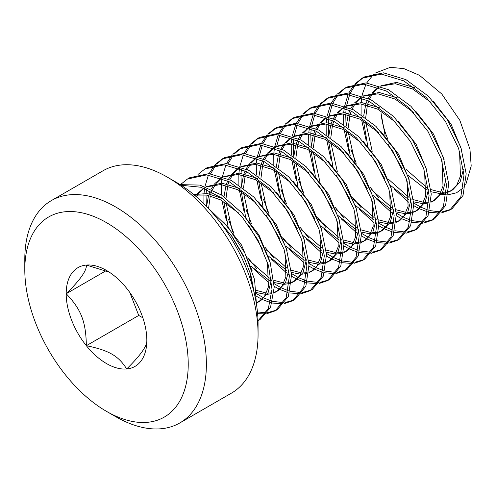 <?xml version="1.0" encoding="UTF-8"?>
<svg xmlns="http://www.w3.org/2000/svg" width="496" height="496" viewBox="0 0 496 496"><rect width="100%" height="100%" fill="white"/><g stroke="black" fill="none" stroke-linecap="round" stroke-linejoin="round"><path stroke-width="0.74" d="M256.413 304.067L254.584 279.645L244.788 252.855L228.408 227.59L207.657 207.607M218.55 220.255L232.264 236.828L243.313 255.533L250.852 274.92L254.33 293.514M259.985 319.641L270.537 307.334L274.183 287.451L270.264 262.799L259.086 236.859L242.147 213.156L221.557 195.04L199.913 185.082L180.16 184.636M181.152 185.268L200.911 187.24L222.053 198.152L241.868 216.578L257.976 240.039L268.472 265.379L272 289.323L268.336 308.642L258.081 320.732M257.449 311.972L266.141 312.753M267.542 312.654L276.322 310.167M277.425 309.572L288.399 296.298L291.58 274.703L286.266 248.186L273.042 220.925L253.878 197.073L231.384 180.439L208.884 173.631L189.701 177.742M180.501 184.555L187.488 179.025L206.652 174.89L229.146 181.672L251.639 198.276L270.816 222.121L284.065 249.389L289.404 275.906L286.229 297.538L275.243 310.831L266.724 313.751M265.36 313.918L257.61 313.664M256.612 293.731L263.463 297.724M264.17 298.071L270.835 300.781M272.595 301.314L283.6 302.678M285.002 302.579L293.781 300.086M294.897 299.485L305.871 286.192L309.039 264.573L303.707 238.037L290.445 210.757L271.262 186.918L248.775 170.326L226.294 163.544L207.13 167.679M197.96 174.474L204.991 168.919L224.167 164.815L246.661 171.616L269.142 188.238L288.306 212.083L301.537 239.339L306.863 265.85L303.688 287.457L292.714 300.743L284.183 303.67M282.819 303.837L272.124 303.013M270.413 302.572L262.446 299.553M261.987 299.33L256.717 296.441M274.071 283.644L280.922 287.643M281.629 287.99L288.294 290.706M290.055 291.233L301.06 292.597M302.461 292.497L311.24 290.005M310.136 290.681L312.319 289.422L323.318 276.142L326.504 254.541L321.191 228.024L307.948 200.75L288.777 176.886L266.29 160.27L243.79 153.469L224.62 157.585M223.529 158.243L216.709 164.114M215.841 165.143L210.608 173.78M206.485 189.298L206.113 193.409M206.032 194.947L206.342 206.237M203.906 203.769L203.93 194.668M204.036 193.254L204.581 188.53M204.91 186.589L208.425 175.038M209.083 173.643L214.526 165.373M215.419 164.393L222.394 158.869L241.564 154.727L264.058 161.504L286.558 178.12L305.741 201.965L318.99 229.233L324.322 255.762L321.148 277.376L310.174 290.662L301.642 293.589M300.278 293.756L289.583 292.931M287.872 292.491L279.905 289.472M279.446 289.249L274.176 286.359M291.53 273.563L298.381 277.562M299.088 277.909L305.753 280.624M307.514 281.158L318.519 282.522M319.92 282.416L328.699 279.93M329.815 279.322L340.789 266.03L343.964 244.404L338.632 217.887L325.388 190.631L306.218 166.792L283.743 150.189L261.256 143.394L242.085 147.498M240.988 148.168L234.168 154.033M233.3 155.062L228.067 163.699M228.606 219.567L234.013 233.802M247.839 257.709L256.494 268.324M269.086 282.956L254.25 269.526M226.424 220.832L221.972 200.62M221.433 194.959L221.39 184.586M221.489 183.173L222.041 178.448M222.189 177.506L225.885 164.963M226.536 163.562L231.985 155.291M232.878 154.312L239.921 148.75L259.11 144.652L281.616 151.478L304.11 168.125L323.262 191.983L336.48 219.244L341.781 245.749L338.588 267.332L327.608 280.593L319.102 283.507M317.738 283.675L307.043 282.856M305.331 282.416L297.364 279.391M296.906 279.174L291.629 276.278M308.983 263.481L315.84 267.48M316.547 267.834L323.212 270.543M324.973 271.076L335.978 272.44M337.379 272.335L346.158 269.849M347.256 269.254L358.242 255.967L361.429 234.348L356.097 207.83L342.854 180.563L323.683 156.717L301.196 140.101L278.696 133.312L259.526 137.429M258.447 138.086L251.627 143.958M250.759 144.981L245.526 153.624M241.409 169.142L241.037 173.247M240.957 174.79L241.31 186.539M246.066 209.492L251.472 223.733M265.304 247.64L273.941 258.23M289.348 274.827L288.35 274.152M286.545 272.881L271.758 259.489M243.883 210.75L239.425 190.538M238.892 184.878L238.849 174.505M238.948 173.085L239.5 168.367M239.828 166.427L243.344 154.876M243.995 153.487L249.445 145.21M250.337 144.237L257.325 138.7L276.489 134.565L298.976 141.341L321.47 157.945L340.653 181.784L353.902 209.064L359.234 235.606L356.066 257.219L345.086 270.506L336.561 273.426M335.197 273.594L324.502 272.775M322.791 272.335L314.824 269.309M314.365 269.092L309.089 266.197M326.449 253.406L333.3 257.399M334.006 257.753L340.671 260.462M342.432 260.995L353.437 262.359M354.838 262.254L363.618 259.768M364.727 259.166L375.701 245.886L378.888 224.285L373.569 197.78L360.338 170.525L341.18 146.68L318.705 130.051L296.211 123.231L277.028 127.323M275.906 128.005L269.086 133.877M268.218 134.9L262.985 143.542M262.372 144.993L259.296 156.091M263.525 199.411L268.937 213.652M282.77 237.578L291.381 248.136M304.005 262.799L289.224 249.414M261.342 200.669L256.885 180.457M256.351 174.797L256.308 164.424M256.407 163.01L256.959 158.286M257.108 157.344L260.803 144.795M261.46 143.406L266.904 135.135M267.797 134.156L274.84 128.588L294.023 124.49L316.516 131.304L339.01 147.938L358.168 171.802L371.399 199.082L376.706 225.599L373.507 247.182L362.52 260.437L354.02 263.351M352.656 263.519L341.961 262.694M340.25 262.254L332.283 259.228M331.824 259.011L326.548 256.116M343.908 243.325L350.759 247.318M351.472 247.671L358.131 250.381M359.891 250.914L370.896 252.272M372.304 252.173L381.077 249.686M382.187 249.085L393.161 235.805L396.341 214.204L391.022 187.68L377.785 160.419L358.608 136.567L336.114 119.945L313.621 113.144L294.444 117.273M293.365 117.924L286.545 123.795M285.677 124.825L280.445 133.461M279.831 134.912L276.749 146.01M276.718 146.227L276.601 146.946M280.984 189.329L286.397 203.571M300.229 227.497L308.803 238.018M321.464 252.718L306.677 239.332M278.802 190.588L274.35 170.376M273.817 164.722L273.767 154.343M273.873 152.929L274.418 148.211M274.573 147.262L278.262 134.72M278.919 133.325L284.363 125.054M285.256 124.074L292.225 118.55L311.389 114.409L333.876 121.173L356.376 137.77L375.559 161.609L388.814 188.877L394.159 215.413L390.991 237.038L380.017 250.344L371.479 253.27M370.115 253.437L359.42 252.613M357.709 252.173L349.742 249.153M349.289 248.93L344.013 246.035M361.373 233.244L368.218 237.237M368.931 237.59L375.59 240.3M377.351 240.833L388.356 242.197M389.763 242.091L398.536 239.605M399.658 238.998L410.632 225.699L413.794 204.073L408.45 177.525L395.182 150.245L375.999 126.412L353.505 109.827L331.03 103.063L311.872 107.21M310.825 107.843L304.005 113.714M303.137 114.743L297.904 123.38M297.29 124.831L294.209 135.929M293.781 138.899L293.409 143.009M293.328 144.547L293.688 156.296M298.443 179.248L303.856 193.49M317.688 217.409L326.287 227.955M341.725 244.584L340.727 243.908M338.923 242.637L324.136 229.251M296.261 180.507L291.809 160.301M291.276 154.64L291.233 144.262M291.332 142.848L291.884 138.13M292.212 136.189L295.721 124.639M296.379 123.244L301.822 114.973M302.721 113.993L309.746 108.438L328.929 104.334L351.422 111.135L373.91 127.763L393.074 151.615L406.305 178.882L411.624 205.394L408.431 227.001L397.445 240.275L388.945 243.189M387.574 243.356L376.879 242.532M375.168 242.091L367.201 239.072M366.749 238.849L361.472 235.96M378.832 223.163L385.683 227.162M386.39 227.509L393.049 230.218M394.816 230.752L405.815 232.116M407.216 232.016L415.995 229.524M417.099 228.929L428.079 215.648L431.26 194.048L425.934 167.512L412.684 140.232L393.514 116.386L371.02 99.777L348.527 92.988L329.356 97.111L327.155 98.388L346.289 94.24L368.782 101.004L391.282 117.608L410.477 141.447L423.733 168.714L429.077 195.25L425.909 216.876L414.941 230.175L406.404 233.108M328.284 97.762L321.464 103.633M320.596 104.662L315.369 113.299M314.749 114.756L311.668 125.854M311.637 126.065L311.519 126.79M311.24 128.817L310.868 132.928M310.787 134.466L311.147 146.215M335.141 207.316L343.778 217.911M356.382 232.556L341.57 219.145M313.72 170.426L309.268 150.22M308.735 144.559L308.692 134.187M308.791 132.773L309.343 128.049M309.492 127.1L313.187 114.557M313.838 113.162L319.281 104.892M320.18 103.912L327.131 98.4M405.04 233.275L394.339 232.45M392.634 232.01L384.66 228.991M384.208 228.768L378.932 225.878M396.285 213.082L403.143 217.081M403.849 217.428L410.508 220.143M412.275 220.677L423.274 222.034M424.675 221.935L433.454 219.449M434.583 218.835L445.557 205.53L448.719 183.904L443.374 157.375L430.125 130.119L410.955 106.287L388.467 89.689L365.992 82.906L346.828 87.029M345.743 87.68L338.923 93.552M338.061 94.581L332.828 103.218M332.208 104.675L329.127 115.773M328.699 118.736L328.327 122.847M328.253 124.384L328.606 136.133M352.594 197.222L361.243 207.83M376.644 224.421L375.646 223.752M373.841 222.475L358.999 209.039M331.179 160.344L326.728 140.139M326.194 134.478L326.151 124.105M326.25 122.692L326.796 117.967M327.124 116.027L330.646 104.482M331.297 103.081L336.741 94.81M337.64 93.831L344.646 88.288L363.828 84.165L386.322 90.966L408.822 107.601L427.986 131.452L441.223 158.714L446.536 185.231L443.356 206.832L432.382 220.106L423.863 223.026M422.499 223.194L411.804 222.369M410.093 221.935L402.12 218.91M401.667 218.693L396.391 215.797M414.675 203.608L420.602 206.999M421.309 207.347L427.967 210.062M429.734 210.595L440.733 211.953M442.141 211.854L450.914 209.368M452.03 208.766L463.01 195.474L466.184 173.848L460.846 147.318L447.597 120.057L428.42 96.212L405.92 79.608L383.433 72.825L364.262 76.961L362.074 78.225L381.238 74.084L403.713 80.854L426.207 97.445L445.389 121.278L458.651 148.552L463.996 175.1L460.827 196.726L449.853 210.019L441.322 212.945M363.202 77.605L356.382 83.471M355.52 84.5L350.288 93.136M349.668 94.593L346.592 105.685M346.165 108.661L345.793 112.766M345.712 114.303L346.072 126.052M350.821 149.005L356.227 163.24M370.059 187.153L378.702 197.755M391.301 212.4L376.495 198.989M348.638 150.269L344.187 130.057M343.647 124.397L343.604 114.024M343.709 112.611L344.255 107.886M344.41 106.944L348.105 94.395M348.756 93L354.206 84.729M355.093 83.756L362.08 78.225M439.958 213.113L429.263 212.294M427.552 211.854L419.579 208.828M419.126 208.611L413.85 205.716M380.55 86.161L395.411 83.725L412.492 88.933L430.999 102.393M459.532 151.193L460.455 176.099L456.76 185.144L450.579 191.084L448.57 192.082M446.431 192.826L441.75 193.552M440.299 193.564L431.129 191.772M426.448 189.763L408.016 175.392M402.188 168.522L388.405 144.708M385.194 135.904L381.052 113.386A62.973 36.357 60 0 0 387.643 138.706M405.821 169.093L426.541 187.389M430.943 189.584L440.969 192.225M442.475 192.305L446.481 192.033M448.613 191.568L451.62 190.427M452.743 189.832L460.158 181.803L463.5 169.037M461.702 149.91L451.007 124.025L433.101 101.041M363.091 96.243L377.958 93.812L395.033 99.014L413.459 112.387M442.072 161.274L443.002 186.143L439.326 195.188L433.157 201.14L431.111 202.157M428.972 202.901L424.291 203.633M422.834 203.645L413.67 201.853M408.989 199.845L390.557 185.467M384.729 178.603L370.94 154.777M367.728 145.979L363.525 121.036M363.661 116.07L365.695 104.712M366.228 103.112L367.362 100.291M368.274 98.419L371.132 93.911M371.981 92.851L378.119 87.494M414.662 87.668L396.509 82.392L381.021 85.802M378.504 87.47L373.314 92.647M372.496 93.769L369.545 99.026M368.733 100.979L367.877 103.453M367.393 105.133L365.713 117.571M365.781 122.413L372.217 151.268M388.362 179.168L409.076 197.47M413.484 199.665L423.51 202.306M425.016 202.387L429.021 202.114M431.148 201.643L434.161 200.508M435.308 199.9L442.711 191.859L446.04 179.099M444.249 160.01L433.554 134.125L415.667 111.147M345.631 106.324L360.493 103.887L377.574 109.095L395.938 122.407M424.613 171.356L425.537 196.273L421.823 205.332L415.617 211.265L413.652 212.238M411.513 212.982L406.832 213.714M405.375 213.726L396.211 211.935M391.524 209.926L373.097 195.542M367.263 188.672L353.474 164.846M350.269 156.048L346.065 131.118M346.208 126.151L348.235 114.793M348.769 113.193L349.903 110.366M350.808 108.494L353.667 103.993M354.522 102.932L360.828 97.47M397.203 97.743L379.068 92.467L363.587 95.871M361.045 97.551L355.855 102.728M355.037 103.85L352.086 109.108M351.273 111.061L350.418 113.534M349.934 115.215L348.26 127.652M348.322 132.494L354.752 161.336M370.909 189.255L391.617 207.545M396.025 209.746L406.05 212.381M407.557 212.462L411.568 212.195M413.689 211.724L416.702 210.589M415.611 211.271L417.793 210.013L425.239 201.971L428.581 189.162M426.796 170.097L416.125 144.255L398.257 121.284M328.172 116.405L343.034 113.968L360.115 119.176L378.504 132.506M407.154 181.437L408.084 206.305L404.395 215.369L398.22 221.315L396.192 222.32M394.053 223.064L389.372 223.795M387.915 223.808L378.758 222.016M374.065 220.001L355.638 205.623M349.798 198.741L336.015 174.921M332.804 166.123L328.606 141.199M328.743 136.233L330.776 124.874M331.309 123.275L332.444 120.447M333.349 118.575L336.207 114.074M337.063 113.007L343.35 107.564M379.744 107.824L361.59 102.548L346.103 105.964M343.585 107.632L338.396 112.809M337.578 113.931L334.626 119.189M333.814 121.142L332.959 123.616M332.475 125.296L330.801 137.733M330.869 142.575L337.286 171.405M353.45 199.355L374.158 217.626M378.572 219.827L388.591 222.462M390.098 222.543L394.109 222.276M396.23 221.805L399.243 220.67M400.377 220.063L407.793 212.028L411.122 199.249M409.336 180.178L398.666 154.337L380.798 131.366M310.713 126.48L325.574 124.05L342.655 129.251L361.088 142.631M389.682 191.487L390.612 216.448L386.886 225.519L380.674 231.44L378.733 232.401M376.588 233.145L371.913 233.876M370.456 233.889L361.299 232.097M356.605 230.082L338.179 215.704M332.332 208.816L318.562 185.027M315.344 176.21L311.147 151.274M311.283 146.308L313.317 134.955M313.844 133.356L314.985 130.529M315.89 128.656L318.754 124.149M319.604 123.095L325.897 117.639M362.285 117.905L344.131 112.629L328.65 116.039M326.12 117.713L320.931 122.89M320.118 124.012L317.167 129.27M316.355 131.223L315.499 133.697M315.016 135.377L313.342 147.82M313.41 152.656L319.827 181.486M335.99 209.43L356.698 227.707M361.113 229.908L371.132 232.55M372.639 232.63L376.644 232.357M378.777 231.886L381.784 230.745M382.85 230.181L390.309 222.152L393.663 209.343M391.877 190.259L381.17 164.356L363.246 141.348M293.254 136.561L308.115 134.131L325.196 139.333L343.647 152.731M372.229 201.581L373.159 226.498L369.458 235.557L363.27 241.49L361.28 242.476M359.129 243.226L354.454 243.951M352.997 243.964L343.84 242.178M339.146 240.163L320.72 225.785M314.879 218.897L301.103 195.108M297.891 186.291L293.682 161.355M293.818 156.389L295.858 145.037M296.385 143.437L297.526 140.61M298.431 138.737L301.295 134.23M302.138 133.176L308.45 127.714M344.819 127.987L326.684 122.71L311.197 126.114M308.661 127.794L303.471 132.971M302.659 134.087L299.708 139.351M298.896 141.304L298.04 143.778M297.557 145.458L295.883 157.895M295.951 162.738L302.374 191.586M318.525 219.499L339.239 237.789M343.654 239.983L353.673 242.631M355.179 242.705L359.185 242.439M361.317 241.967L364.324 240.827M365.447 240.231L372.862 232.202L376.204 219.43M374.412 200.334L363.698 174.412L345.737 151.379M275.795 146.642L290.656 144.206L307.737 149.414L326.219 162.843M354.77 211.674L355.688 236.635L351.968 245.681L345.743 251.608L343.815 252.557M341.67 253.307L336.995 254.033M335.538 254.045L326.374 252.259M321.693 250.244L303.261 235.867M297.42 228.978L283.644 205.189M280.432 196.379L276.222 171.436M276.359 166.47L278.392 155.112M278.926 153.518L280.06 150.691M280.972 148.819L283.836 144.311M284.679 143.251L290.83 137.888M327.36 138.068L309.206 132.792L293.719 136.208M291.202 137.869L286.012 143.053M285.2 144.169L282.243 149.432M281.437 151.379L280.581 153.853M280.097 155.533L278.423 167.977M278.492 172.819L284.915 201.667M301.066 229.567L321.786 247.87M326.188 250.065L336.207 252.712M337.72 252.786L341.725 252.52M343.852 252.049L346.865 250.908M347.963 250.325L355.396 242.302L358.738 229.518M356.946 210.397L346.251 184.512L328.321 161.504M258.335 156.724L273.191 154.287L290.278 159.495L308.772 172.943M337.311 221.755L338.235 246.679L334.533 255.719L328.34 261.659L326.349 262.644M324.21 263.388L319.536 264.114M318.079 264.126L308.915 262.334M304.234 260.326L285.801 245.954M279.967 239.084L266.185 215.264M262.973 206.466L258.763 181.517M258.9 176.551L260.933 165.193M261.466 163.599L262.601 160.772M263.512 158.9L266.371 154.392M267.226 153.332L273.532 147.876M309.901 148.149L291.766 142.873L276.284 146.27M273.742 147.951L268.553 153.128M267.741 154.25L264.783 159.507M263.971 161.46L263.116 163.934M262.632 165.614L260.958 178.058M261.026 182.894L267.456 211.749M283.607 239.649L304.327 257.951M308.723 260.146L318.748 262.787M320.261 262.868L324.266 262.595M326.393 262.13L329.406 260.989M330.51 260.406L337.937 252.377L341.279 239.593M339.487 220.466L328.798 194.599L310.905 171.622M240.876 166.805L255.738 164.374L272.812 169.576L291.22 182.931M319.852 231.837L320.788 256.711L317.105 265.757L310.936 271.703L308.89 272.719M306.757 273.463L302.07 274.195M300.619 274.207L291.456 272.416M286.769 270.407L268.342 256.029M262.508 249.166L248.719 225.333M245.514 216.541L241.31 191.599M241.447 186.632L243.474 175.274M244.007 173.674L245.142 170.847M246.053 168.981L248.911 164.474M249.767 163.413L255.93 158.038M292.442 158.224L274.294 152.954L258.242 156.693M256.283 158.032L251.094 163.209M250.282 164.331L247.324 169.589M246.512 171.542L245.656 174.015M245.173 175.696L243.499 188.133M243.561 192.975L249.996 221.824M266.147 249.73L286.862 268.032M291.27 270.227L301.295 272.868M302.802 272.949L306.807 272.676M308.934 272.205L311.941 271.07M313.075 270.469L320.49 262.434L323.82 249.649M322.034 230.572L311.345 204.699L293.452 181.71M223.417 176.886L238.272 174.449L255.353 179.657L273.736 192.981M302.393 241.918L303.316 266.842L299.603 275.9L293.396 281.833L291.431 282.801M289.298 283.545L284.611 284.276M283.16 284.289L273.997 282.497M269.309 280.482L250.877 266.104M245.043 259.234L231.254 235.408M228.048 226.61L223.851 201.68M223.987 196.714L226.015 185.355M226.548 183.756L227.683 180.928M228.594 179.056L231.452 174.555M232.302 173.495L238.613 168.032M274.982 168.305L256.847 163.029L241.366 166.433M238.824 168.113L233.635 173.29M232.816 174.412L229.865 179.67M229.053 181.623L228.197 184.097M227.714 185.777L226.04 198.214M226.108 203.056L232.531 231.899M248.688 259.823L269.396 278.107M273.811 280.308L283.836 282.943M285.343 283.024L289.348 282.757M291.474 282.286L294.481 281.151M293.39 281.833L295.573 280.575L303.019 272.527L306.361 259.724M304.575 240.659L293.911 214.824L276.049 191.859M205.952 186.961L220.813 184.531L237.894 189.732L256.314 203.1M284.933 251.999L285.87 276.867L282.174 285.932L275.999 291.877L273.972 292.882M271.833 293.632L267.152 294.357M265.695 294.37L256.544 292.578M206.547 206.448L208.556 195.436M209.089 193.837L210.223 191.01M211.135 189.137L213.993 184.636M214.842 183.57L221.123 178.132M257.523 178.386L239.37 173.11L223.324 176.849M221.365 178.194L216.175 183.371M215.357 184.493L212.406 189.751M211.594 191.704L210.738 194.178M210.254 195.858L208.58 208.295M256.351 290.389L266.371 293.024M267.883 293.105L271.882 292.838M274.015 292.367L277.022 291.233M278.169 290.619L285.572 282.584L288.908 269.812M287.116 250.74L276.433 224.874L258.534 201.884M194.382 195.071L206.844 195.089L220.435 199.814L238.886 213.212M267.462 262.043L268.392 287.004L264.672 296.075L258.459 302.002L256.519 302.963M195.554 196.069L196.534 194.711M197.383 193.657L203.689 188.195M240.064 188.468L221.904 183.191L206.423 186.608M203.906 188.275L198.716 193.452M197.898 194.575L196.466 196.85M256.556 302.448L259.563 301.308M258.472 301.996L260.654 300.731L268.094 292.708L271.448 279.905M269.657 260.815L258.943 234.906L241 211.885M219.523 221.507L221.421 223.281M250.009 272.137L251.85 284.196M222.605 198.549L207.396 193.564L193.762 194.556M253.84 291.505L253.983 290.017M252.197 270.897L241.484 244.981L223.541 221.96M179.788 422.964L231.471 393.123A128.396 74.133 -120 0 0 258.063 334.347A128.396 74.133 -120 0 0 167.27 177.097A128.396 74.133 -120 0 0 167.27 177.091A128.396 74.133 -120 0 0 103.075 170.736L51.392 200.57A128.396 74.133 60 0 1 179.788 274.703A128.396 74.133 60 0 1 179.788 422.964A128.396 74.133 60 0 1 115.593 416.603A128.396 74.133 60 0 1 115.587 416.603L106.51 411.364A115.556 66.718 -120 0 0 188.226 364.182A115.556 66.718 -120 0 0 106.51 222.654A115.556 66.718 -120 0 0 24.8 269.836A115.556 66.718 -120 0 0 106.51 411.364L115.587 416.603M176.353 182.336L167.27 177.097L176.353 182.336A115.556 66.718 60 0 1 258.063 323.863L258.063 334.347M24.8 269.836L24.8 259.352A128.396 74.133 60 0 1 51.392 200.57M86.354 345.693A57.021 32.922 -120 0 0 126.672 368.968C118.532 355.868 109.046 350.393 86.354 345.693A57.021 32.922 -120 0 1 66.191 293.731C81.177 309.399 85.92 321.619 86.354 345.693L138.731 315.45L142.854 317.831M361.869 96.863L362.421 93.998L365.93 84.357M366.674 82.956L373.581 74.332M374.964 73.191L390.333 67.32L403.911 68.622L419.467 75.311L441.762 93.967L459.866 120.373L469.96 149.228L471.2 166.042L465.744 184.735M463.27 187.897L456.574 192.758L448.291 194.736M446.251 194.767L441.31 194.227M440.076 193.961L437.949 193.403M408.766 202.318L393.973 188.933M366.098 140.188L361.646 119.976M361.113 114.316L361.069 103.943M361.169 102.523L361.714 97.805M146.835 340.287C147.393 345.65 140.672 355.21 126.672 368.968A57.021 32.922 -120 0 0 146.835 340.287A57.021 32.922 -120 0 0 126.672 288.325A57.021 32.922 -120 0 0 106.51 270.45A57.021 32.922 -120 0 0 86.354 265.05A57.021 32.922 -120 0 0 66.191 293.731C80.191 279.967 86.912 270.407 86.354 265.05L109.263 272.143M129.809 292.46L138.731 315.45M106.094 270.692L66.191 293.731M258.019 320.776L259.941 319.666M275.218 310.843L277.4 309.585M187.476 179.025L189.658 177.766M292.677 300.762L294.86 299.503M204.935 168.95L207.117 167.685M222.394 158.869L224.576 157.604M327.602 280.6L329.784 279.341M239.853 148.788L242.036 147.529M345.061 270.525L347.243 269.26M257.319 138.706L259.501 137.448M362.52 260.443L364.703 259.185M274.778 128.625L276.96 127.367M379.979 250.362L382.162 249.104M292.237 118.544L294.419 117.285M397.439 240.281L399.621 239.022M309.696 108.463L311.879 107.204M414.898 230.2L417.08 228.941M432.357 220.119L434.539 218.86M344.615 88.307L346.797 87.048M449.816 210.037L451.999 208.779M452.693 189.863L450.535 191.103M381.002 85.814L380.463 86.13M435.252 199.931L433.07 201.19M363.543 95.895L363.004 96.205M346.084 105.977L345.538 106.287M400.334 220.094L398.152 221.352M328.625 116.052L328.079 116.368M382.869 230.175L380.686 231.434M311.166 126.133L310.62 126.449M365.409 240.25L363.227 241.515M293.706 136.214L293.161 136.53M347.95 250.331L345.768 251.59M276.247 146.295L275.702 146.611M330.491 260.412L328.309 261.671M313.032 270.494L310.849 271.752M241.329 166.458L240.783 166.768M278.113 290.656L275.931 291.915M206.41 186.614L205.865 186.93"/></g></svg>
